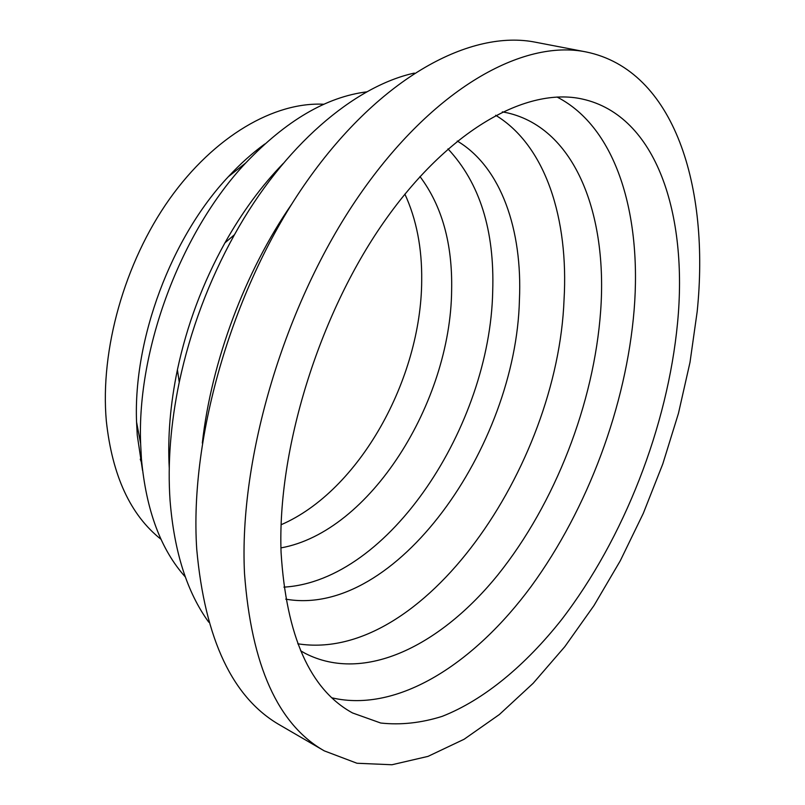 <?xml version="1.0" encoding="UTF-8"?>
<svg xmlns="http://www.w3.org/2000/svg" width="805" height="805" viewBox="0 0 805 805"><rect width="100%" height="100%" fill="white"/><g stroke="black" fill="none" stroke-linecap="round" stroke-linejoin="round"><path stroke-width="1.21" d="M281.076 552.461C286.278 636.232 310.096 689.734 352.54 712.958L380.715 723.021C400.649 725.194 421.126 722.981 442.126 716.38C484.167 699.877 525.554 665.172 561.608 619.629C624.046 538.334 667.597 426.509 677.538 323.047C688.023 215.116 656.93 115.568 582.357 99.055C527.184 86.668 448.767 129.082 383.603 222.462C318.518 315.63 277.232 450.438 281.076 552.461M332.093 697.865C398.113 713.139 474.487 663.28 531.209 586.382C587.932 508.579 626.25 405.69 634.139 309.875C641.776 215.458 616.871 127.764 557.02 97.013M585.96 51.912L535.748 42.273C471.317 29.201 380.986 76.294 307.258 180.773C233.611 285 189.205 435.847 196.732 549.221C204.923 639.532 232.705 698.187 280.1 725.184L324.294 750.874L356.977 763.251L391.965 764.75L428.019 756.378L464.113 739.252L499.382 714.518L533.152 683.294L564.838 646.636L594.01 605.521L620.263 560.813L643.296 513.369L662.787 463.962L678.454 413.357L690.006 362.331L697.17 311.686C709.919 187.897 675.023 70.075 585.96 51.912C523.089 39.103 433.452 87.956 359.06 195.675C284.769 303.143 238.632 458.186 244.519 573.613C251.391 665.494 277.987 724.581 324.294 750.874M291.833 203.967C245.072 271.506 211.413 361.415 202.327 443.062M414.323 73.094C354.26 86.246 283.752 145.755 234.476 234.698C208.767 281.136 190.352 330.312 179.253 382.214C170.59 424.074 167.52 463.489 170.056 500.448C174.162 551.797 187.072 592.379 208.767 622.195M283.249 163.455C261.615 185.734 242.174 212.198 224.937 242.858C202.79 282.807 186.941 325.119 177.412 369.797C170.288 404.241 167.561 436.964 169.251 467.977M366.979 91.82C326.548 96.862 286.137 120.569 245.746 162.942C180.894 231.629 136.83 349.35 140.633 443.726L141.428 458.84C146.118 510.219 160.758 549.594 185.351 576.984M264.775 144.015C252.247 153.131 240.121 164.019 228.389 176.667C171.374 237.042 133.207 339.016 136.558 421.981L137.263 435.274L142.555 470.502M323.932 104.258C274.646 101.621 214.432 135.824 169.422 199.187C124.523 262.541 99.981 350.034 106.32 420.965C112.237 475.725 130.491 515.18 161.06 539.33M280.955 547.893C369.988 531.954 450.659 402.591 451.635 290.132C452.571 243.794 442.015 205.929 419.969 176.537M140.261 459.162L141.811 463.418M281.106 524.739C359.302 490.939 421.287 379.054 421.699 280.522C422.092 248.161 416.487 219.352 404.885 194.096M283.913 587.137C389.097 580.928 490.044 425.694 492.7 291.41C494.693 230.502 479.79 182.997 447.972 148.875M285.765 599.151C395.547 618.451 516.086 446.695 519.426 299.832C522.576 230.311 501.304 167.229 457.26 141.036M297.79 643.789C422.967 663.602 557.664 466.779 564.043 299.712C568.753 219.564 545.971 145.786 495.649 115.266M300.607 650.762L305.196 653.388C364.675 683.878 441.029 645.238 498.043 574.669C555.188 503.286 594.01 403.255 600.651 311.002C607.664 215.428 575.776 128.72 507.522 112.891L502.35 111.865M259.572 148.875L255.598 151.068M177.412 369.797L179.253 382.214M224.937 242.858L234.476 234.698M136.558 421.981L140.633 443.726M228.389 176.667L245.746 162.942"/></g></svg>
